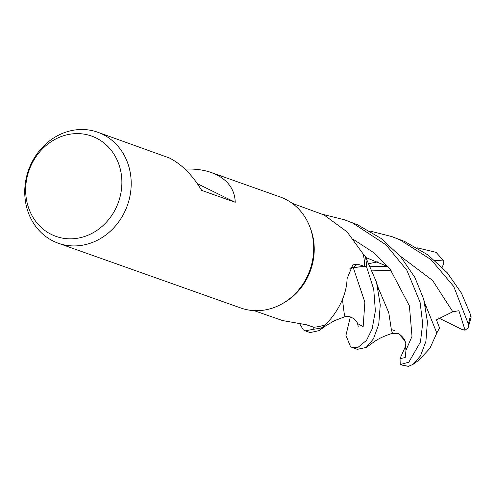 <?xml version="1.0" encoding="UTF-8"?>
<svg xmlns="http://www.w3.org/2000/svg" width="496" height="496" viewBox="0 0 496 496"><rect width="100%" height="100%" fill="white"/><g stroke="black" fill="none" stroke-linecap="round" stroke-linejoin="round"><path stroke-width="0.74" d="M352.352 347.584L357.269 349.333L366.147 347.473L373.445 338.886L378.746 324.334L380.258 304.879L376.501 282.255L365.552 256.878A58.85 52.44 109.5 0 1 366.37 266.278L353.257 267.586L349.878 268.336L353.257 267.586L366.414 266.271L373.748 289.379L375.36 310.949L372.149 328.947L366.532 340.374L357.765 347.541L352.352 347.584L350.492 346.592L345.929 335.414L350.331 316.901M349.984 268.144A16.932 15.091 109.5 0 1 353.239 267.456A992.539 228.011 26.3 0 1 357.442 264.176L352.799 264.889L347.082 278.659C346.419 300.533 332.277 318.085 325.252 324.787A56.941 50.735 109.5 0 1 325.165 324.818L322.474 327.565A58.85 52.44 109.5 0 1 313.801 329.146L313.77 327.242L313.801 329.195L305.214 330.857L303.31 329.852L299.33 323.194M185.008 169.117C194.823 168.683 203.602 169.83 211.358 172.546L280.166 196.968A58.9 52.483 109.5 0 1 285.15 199.063A58.9 52.483 109.5 0 1 309.585 226.17L310.254 227.869A56.941 50.735 109.5 0 1 283.6 302.969L282.013 303.862A58.9 52.483 109.5 0 1 240.771 307.985L58.268 243.22A58.9 52.483 109.5 0 1 53.289 241.124A58.9 52.483 109.5 0 1 29.593 167.326A58.9 52.483 109.5 0 1 97.669 132.203A58.9 52.483 109.5 0 1 102.647 134.298A58.9 52.483 109.5 0 1 126.35 208.097A58.9 52.483 109.5 0 1 58.268 243.22M254.088 310.632L282.59 320.571L306.305 324.731L313.813 327.255A56.941 50.735 109.5 0 0 325.165 324.818L322.474 327.565M357.442 264.176L364.634 266.395A56.941 50.735 109.5 0 0 363.227 254.132A56.941 50.735 109.5 0 0 363.202 254.039L347.082 231.868L323.981 214.917L292.175 203.31M309.585 226.17A58.9 52.483 109.5 0 1 282.013 303.862M211.358 172.546L216.473 174.697C228.557 180.885 234.813 190.086 235.24 202.3L201.643 190.377C192.436 175.045 181.703 164.257 169.434 158.001L97.669 132.203M96.075 137.95A53.233 47.43 109.5 0 1 116.405 207.154A53.233 47.43 109.5 0 1 51.466 234.49A53.233 47.43 109.5 0 1 31.136 165.286A53.233 47.43 109.5 0 1 96.075 137.95M353.239 267.456L364.634 266.395M365.552 256.878L363.227 254.132L365.552 256.878A58.85 52.44 109.5 0 1 366.37 266.278L353.245 267.567L349.897 268.305M305.214 330.857L310.056 332.574L318.996 330.658L322.481 327.565A58.85 52.44 109.5 0 1 313.801 329.146L313.77 327.242M197.389 183.712L235.24 202.3M322.406 327.633A58.9 52.483 109.5 0 1 313.801 329.195M365.608 256.953A58.9 52.483 109.5 0 1 366.414 266.271M369.929 231.055L391.747 236.567L399.85 239.773L431.049 259.631L453.753 286.496L468.323 323.981L468.088 327.875L465.068 330.218L458.893 310.725L452.805 311.773L436.443 319.87L439.555 327.986L436.809 332.99M468.088 327.875L471.2 317.006L470.555 314.7L461.447 293.105L447.225 272.726L428.048 255L404.736 241.509L391.747 236.567M322.543 214.272L344.615 219.84L352.668 223.033L386.049 244.857L406.894 270.295L420.093 302.337L422.666 323.621L420.441 342.023L408.791 362.216L400.235 364.541L400.043 358.571L405.213 357.597L405.97 350.294L404.903 340.702L398.524 333.616M400.235 364.541L408.413 366.352L413.094 364.337L420.509 355.868L425.897 341.397L427.434 321.805L423.689 299.15L414.83 277.357L400.557 256.55L381.114 238.452L357.529 224.756L344.615 219.84M417.074 247.789L436.077 252.34L443.815 260.983L443.56 263.965L442.178 267.282M400.043 358.571L406.013 345.204M345.247 316.566L344.193 313.391L342.457 299.491M358.168 327.1C358.459 326.752 357.157 321.823 356.965 322.307C357.796 322.065 351.373 314.898 345.03 316.603L344.193 313.367M424.805 303.112L436.821 333.07L429.858 348.378L418.86 360.17M391.356 329.499L395.033 330.795M392.448 333.324L391.369 329.673L388.777 312.722L377.605 286.291M443.815 260.983L434.663 260.264M387.605 266.743L370.444 266.222M387.475 266.668L370.419 266.166M465.068 330.218L461.652 329.325L438.557 317.924M357.511 323.516L363.153 326.653L364.87 302.182L353.251 267.567M470.555 314.7A58.9 52.483 109.5 0 1 468.323 323.981M408.63 366.333A58.9 52.483 109.5 0 1 400.284 364.56M452.805 311.773L432.63 280.482L399.981 255.88M405.97 350.294L412.009 336.344L409.386 305.821L390.079 269.068L373.668 252.644L353.543 239.518M377.785 261.845L369.185 263.599M345.067 316.64L334.478 320.676L325.847 325.742L318.996 330.658M419.058 360.022L413.094 364.337M423.689 299.15L425.996 307.706M365.961 257.56L385.863 265.775L388.653 267.344M392.243 333.362L397.476 333.634C398.629 332.68 405.604 339.078 405.331 342.649M366.147 347.473L375.59 340.795C379.886 337.993 385.448 335.532 392.268 333.405M376.501 282.255L378.386 289.342M372.49 270.866L391.127 270.376"/></g></svg>
